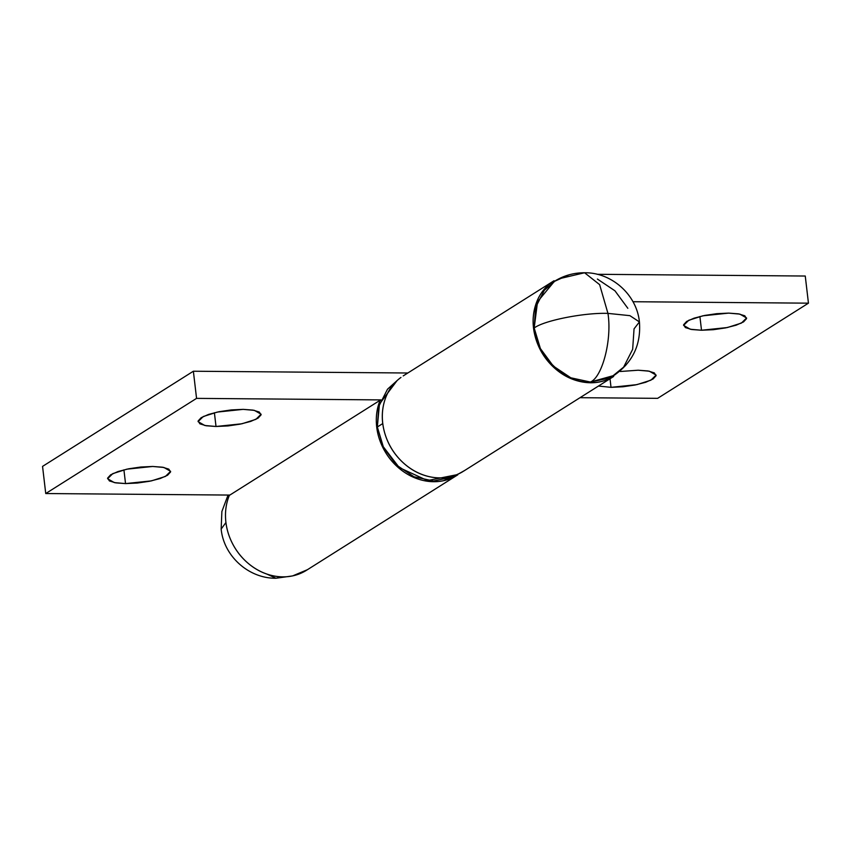 <?xml version="1.0" encoding="UTF-8"?>
<svg xmlns="http://www.w3.org/2000/svg" width="851" height="851" viewBox="0 0 851 851"><rect width="100%" height="100%" fill="white"/><g stroke="black" fill="none" stroke-linecap="round" stroke-linejoin="round"><path stroke-width="1.28" d="M225.93 522.535L221.154 529.067L225.93 522.535M228.047 495.048L221.877 511.515L221.154 529.067C223.749 556.16 248.758 578.606 275.99 578.244L281.575 576.85L275.99 578.244L266.661 574M699.894 316.498L701.511 330.241L690.299 329.252L683.587 325.38L688.767 320.274L702.798 315.827L728.658 313.115L716.744 313.679L704.575 315.455L694.001 318.189L686.651 321.444L683.619 324.742L685.374 327.571L691.661 329.507L701.511 330.241L713.425 329.688L725.595 327.901L736.168 325.178L743.529 321.912L746.561 318.625L744.795 315.795L738.508 313.859L728.658 313.115L739.87 314.115L746.582 317.976L741.402 323.093L727.371 327.539L701.511 330.241L699.894 316.498M610.018 378.759L611.018 387.343L598.476 386.046L611.018 387.343L622.943 386.78L635.112 385.003L645.675 382.28L653.036 379.014L656.068 375.716L654.302 372.887L648.015 370.962L638.165 370.217L620.326 371.493L638.165 370.217L649.377 371.206L656.1 375.078L650.909 380.184L636.888 384.641L611.018 387.343L610.018 378.759M400.949 377.44A56.389 48.635 57.7 0 0 392.822 450.562A56.389 48.635 57.7 0 0 462.838 471.624M613.656 376.461A56.389 48.635 -122.3 0 1 543.64 355.399A56.389 48.635 -122.3 0 1 551.756 282.277M805.259 276.032L597.179 274.299L805.259 276.032L808.45 303.169L657.632 398.342L808.45 303.169L805.259 276.032M657.632 398.342L580.01 397.694L657.632 398.342M632.974 301.722L808.45 303.169L632.974 301.722M399.906 378.227C392.12 384.248 386.865 392.322 384.152 402.438C381.429 412.544 381.695 422.99 384.95 433.776C388.216 444.562 393.917 453.87 402.055 461.689C410.203 469.507 419.415 474.539 429.691 476.762C439.967 478.985 449.583 478.039 458.54 473.911L464.731 470.433M568.755 274.916L550.725 283.053C542.938 289.085 537.683 297.159 534.96 307.264C532.237 317.38 532.513 327.826 535.768 338.613C539.034 349.399 544.736 358.696 552.873 366.526C561.011 374.344 570.223 379.365 580.51 381.599C590.785 383.822 600.402 382.865 609.359 378.748L625.751 365.398M214.399 412.746L216.016 426.489L204.814 425.5L198.092 421.628L203.283 416.522L217.303 412.075L243.163 409.363L253.013 410.108L259.3 412.044L261.066 414.873L258.034 418.16L250.673 421.426L240.11 424.149L227.94 425.936L216.016 426.489L206.165 425.755L199.889 423.819L198.123 420.99L201.155 417.692L208.516 414.437L219.079 411.703L231.249 409.927L243.163 409.363L254.375 410.363L261.097 414.224L255.906 419.341L241.886 423.787L216.016 426.489L214.399 412.746M123.916 469.848L125.533 483.591L114.321 482.602L107.598 478.73L112.789 473.624L126.81 469.178L152.68 466.465L162.53 467.21L168.806 469.135L170.572 471.965L167.541 475.262L160.179 478.528L149.616 481.251L137.447 483.028L125.533 483.591L115.683 482.857L109.396 480.921L107.63 478.092L110.662 474.794L118.023 471.539L128.586 468.805L140.755 467.029L152.68 466.465L163.881 467.454L170.604 471.326L165.413 476.432L151.393 480.889L125.533 483.591L123.916 469.848M457.785 474.815A56.389 48.635 -122.3 0 1 396.023 465.497A56.389 48.635 -122.3 0 1 380.152 400.236L229.334 495.399A56.389 48.635 57.7 0 0 245.216 560.66A56.389 48.635 57.7 0 0 306.966 569.989M381.025 399.906L196.56 398.374L45.741 493.537L229.866 495.069L45.741 493.537L196.56 398.374L193.368 371.227L407.81 373.004L193.368 371.227L42.55 466.391L193.368 371.227L196.56 398.374L381.025 399.906M307.413 569.702L292.701 575.872C285.202 577.467 277.543 577.169 269.703 574.957C261.874 572.744 254.672 568.851 248.098 563.277C241.535 557.703 236.27 551.023 232.312 543.225C228.366 535.439 226.121 527.343 225.6 518.94C225.079 510.536 226.323 502.696 229.334 495.399L380.152 400.236L380.737 400.576L380.152 400.236C377.142 407.523 375.897 415.373 376.419 423.777C376.94 432.18 379.184 440.275 383.131 448.062C387.088 455.849 392.343 462.529 398.917 468.103C405.48 473.677 412.682 477.571 420.522 479.783C428.361 481.996 436.02 482.304 443.52 480.709L460.306 473.05M42.55 466.391L45.741 493.537L42.55 466.391M397.034 380.642L379.45 404.076L377.333 426.989L382.748 423.575L377.333 426.989L383.546 447.541L396.417 465.018L413.98 476.773L433.563 481.017L452.189 477.092L456.53 474.784L427.468 480.57L399.268 467.593L382.918 446.254L377.333 426.989L378.727 406.501L387.513 389.205L397.066 380.61M559.192 278.745L584.573 272.756C573.702 272.724 563.639 275.586 554.405 281.341L537.534 301.743L534.183 328.018C535.066 354.527 565.989 384.237 590.413 382.046L613.826 375.514C632.644 362.558 641.175 344.698 639.42 321.933L629.9 315.657L607.944 313.391C612.124 339.241 602.487 376.993 590.413 382.046C602.487 376.993 612.124 339.241 607.944 313.391L599.636 284.649L584.573 272.756L599.636 284.649L607.944 313.391L629.9 315.657L639.42 321.933L634.048 328.848L632.655 349.325L623.879 366.632M615.284 374.568L609.039 378.121L590.413 382.046L570.83 377.801L553.267 366.047L540.396 348.559L534.183 328.018C543.746 320.561 584.307 312.519 607.944 313.391C584.307 312.519 543.746 320.561 534.183 328.018L535.577 307.53L544.353 290.234L555.48 280.681M597.402 279.054L614.965 290.819L627.836 308.296M292.233 575.967L275.99 578.244M403.214 375.908L554.022 280.745M463.391 471.284L613.273 376.706M306.541 570.255L456.338 475.73M639.42 321.933C636.814 294.84 611.816 272.394 584.573 272.756"/></g></svg>
